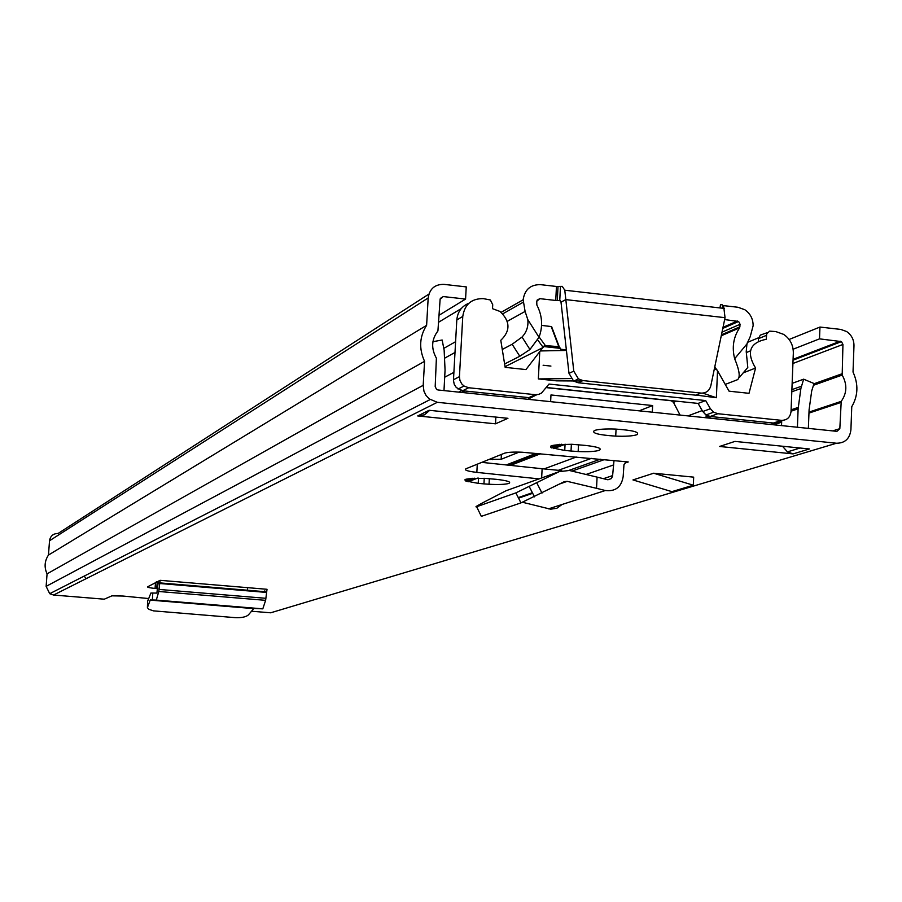 <?xml version="1.0" encoding="UTF-8"?>
<svg xmlns="http://www.w3.org/2000/svg" width="902" height="902" viewBox="0 0 902 902"><rect width="100%" height="100%" fill="white"/><g stroke="black" fill="none" stroke-linecap="round" stroke-linejoin="round"><path stroke-width="1.35" d="M483.946 483.878L489.042 484.261C498.693 484.746 505.312 484.464 508.897 483.416C511.524 481.927 507.251 480.563 496.066 479.312L484.848 478.342C460.685 478.364 458.475 480.022 478.218 483.325L483.946 483.878L484.25 478.308M636.733 434.775C640.262 432.182 633.114 430.277 615.311 429.059C605.265 428.732 598.319 429.217 594.452 430.491C591.25 433.073 598.342 434.967 615.728 436.14C625.684 436.5 632.685 436.038 636.733 434.775L637.286 434.55M571.034 451.034L578.159 451.552C588.16 451.947 595.151 451.541 599.108 450.335C602.457 448.531 598.026 446.896 585.815 445.453L571.947 444.28C546.161 444.675 543.771 446.715 564.753 450.402L571.034 451.034L571.372 444.258M539.035 478.883L476.842 472.389C467.484 471.272 463.887 470.055 466.03 468.736L504.387 453.244C507.499 452.206 513.385 451.868 522.033 452.218L628.254 461.959L625.887 462.433L623.97 464.631L623.158 476.628C621.422 487.069 615.48 491.691 605.343 490.519L596.538 488.32L597.079 477.113L569.32 470.472L559.127 471.667L515.876 492.887L520.961 502.888L564.224 481.691L567.223 481.341L596.538 488.32M507.939 418.314L429.093 410.286L417.705 415.946L495.502 423.816L507.939 418.314M719.559 446.467L793.083 453.898L809.41 448.97L734.95 441.405L719.559 446.467M251.455 611.229L270.679 612.796L836.492 443.232C844.948 443.198 849.752 438.722 850.913 429.814L851.759 406.701C858.152 395.775 858.569 384.218 853.021 372.052L853.98 345.68C853.957 339.626 851.499 334.901 846.606 331.519L840.72 329.41L819.963 327.054L819.512 338.859L793.129 349.221M439.218 315.159L465.567 299.069L466.244 286.892L443.953 284.367C434.877 284.254 429.611 288.787 428.179 297.942L426.612 325.329C419.464 336.604 418.776 348.612 424.571 361.33L423.196 385.334L423.94 391.152L426.003 395.403L429.172 398.876L437.323 402.303L836.492 443.232M428.901 294.086L58.1 533.465C53.229 533.533 50.365 535.957 49.531 540.76L48.46 555.068C44.536 561.033 44.074 567.29 47.062 573.852L46.137 586.356L49.711 593.696L53.545 595.038L104.271 599.187L111.927 595.839L122.988 596.042L148.368 598.522M157.749 588.679L155.076 588.442C149.709 587.878 147.195 587.349 147.545 586.841L160.116 580.324L158.786 591.486L156.294 600.101L152.337 599.965L152.81 593.02L150.893 593.031L147.612 601.307M632.967 479.932L653.646 473.223L693.672 477.147L693.322 485.208L671.9 491.646L632.967 479.932M158.357 581.08L158.256 581.903L156.7 581.779M541.651 477.947L542.125 468.736L481.803 462.365M542.125 468.736L561.709 470.641M465.567 299.069L443.277 296.566L440.12 299.284L437.921 330.944C431.494 339.377 430.987 348.454 436.388 358.184L435.192 386.586L436.579 389.438L438.011 389.98L836.943 431.348L839.83 428.664L841.216 401.356C847.012 393.171 847.339 384.41 842.186 375.074L842.942 344.451L841.465 341.61L819.512 338.859M432.937 341.689L442.149 340.009L444.145 350.213L445.058 370.091L443.987 390.6M791.043 411.211L798.123 408.809L800.875 388.536L803.637 379.178L814.021 383.519L811.699 390.927L809.094 409.756L808.361 428.382M781.527 425.597L781.73 420.366M798.123 408.809L797.413 427.244M789.103 339.479L819.963 327.054M48.46 555.068L426.612 325.329M47.062 573.852L424.571 361.33M782.496 446.242L787.446 451.879L793.083 453.898M495.502 423.816L495.863 417.085M417.705 415.946L424.492 414.819L429.702 410.354M803.637 379.178L792.136 383.361M522.562 502.279L550.637 509.202L556.884 508.243L562.002 504.5M614.003 460.55L612.559 476.166L611.342 478.59L607.914 479.785L597.079 477.113M515.876 492.887L476.639 506.732L481.318 516.35L520.961 502.888M476.639 506.732C474.418 507.375 477.429 505.548 485.648 501.264L506.067 490.733L559.127 471.667M264.805 590.821L264.714 591.667M253.631 608.602L150.206 600.112L147.376 607.677L149.01 609.369L153.498 610.868L234.926 617.622C241.477 617.926 245.964 617.024 248.4 614.916L253.913 608.433L262.798 608.85L265.628 600.337L267.015 589.288L160.116 580.324M158.256 581.903L156.88 593.099L152.81 593.02M150.206 600.112L152.337 599.965M693.322 485.208L653.646 473.223M543.105 365.242L550.919 366.077M711.047 418.291L707.258 416.51L702.049 410.681L699.907 406.543M546.229 387.623L671.212 400.747L673.467 402.337L680.063 415.078M519.157 452.105L501.151 459.276L489.2 459.377M536.78 394.726L527.771 399.282M777.524 421.651L770.928 424.492M747.352 342.422L758.571 337.765M86.31 578.588L84.1 576.152M438.834 322.093L461.226 308.608M465.071 392.787L458.667 388.739M546.33 387.488L698.092 403.419L705.668 400.567L710.393 408.719L713.651 412.18L717.845 413.714L710.19 416.476L773.386 423.038L781.448 420.343C787.051 420.321 790.242 417.389 791.031 411.515L793.332 353.043C793.332 345.083 790.107 338.859 783.658 334.383L775.765 331.564L769.654 331.147L766.711 333.808L766.226 339.276C749.675 342.715 746.123 352.31 755.572 368.05L743.147 372.887M639.146 410.838L652.631 405.55L550.975 394.952L550.626 401.661M560.492 348.386L543.669 346.548L544.515 345.511L559.623 347.157L560.638 349.243L566.366 349.863M698.092 403.419L702.782 411.515L710.393 408.719M535.292 394.693L468.657 387.747L462.636 390.758L528.82 397.635L535.292 394.693L538.562 394.445L541.504 393.069L549.002 384.06L705.668 400.567M710.19 416.476L706.018 414.954L702.782 411.515M781.448 420.343L717.845 413.714M543.669 346.548L525.956 369.572L505.154 367.351L500.79 340.302C510.577 330.921 510.329 321.315 500.024 311.461L492.515 308.687L492.729 304.696L490.361 299.983L483.303 298.618C471.475 298.494 464.62 304.436 462.771 316.433L456.807 319.962C457.607 311.799 461.644 306.229 468.905 303.23M543.387 347.338L505.041 366.686M755.572 368.05L749.01 393.317L729.064 391.186L717.146 370.057L714.339 368.895M716.707 369.865L714.824 366.607M581.993 381.005L556.658 380.858L538.347 378.919L539.734 352.005M462.636 390.758L456.299 387.544L454.236 384.286L453.469 380.52L453.48 379.753L459.434 376.653L462.771 316.433M459.434 376.653L459.941 380.486L461.768 383.914L464.034 386.022L468.657 387.747M702.771 393.125L716.368 397.737L717.507 371.241M716.368 397.737L696.051 395.053M538.347 378.919L571.011 378.547M566.422 350.438L540.704 350.946M453.48 379.753L456.807 319.962M766.384 335.386L758.447 338.678L758.368 340.595M758.447 338.678L760.318 335.093L767.388 332.624M541.583 325.397L551.596 326.592L552.486 328.948M652.631 405.55L652.326 412.203M559.623 347.157L558.8 346.672L551.167 326.468M544.515 345.511L558.8 346.672M560.21 300.524L555.745 300.456L556.455 286.475L540.512 284.649C530.489 284.536 524.693 289.576 523.149 299.791L525.099 311.427L527.794 319.601C528.538 326.344 526.621 332.161 522.033 337.044L512.156 344.26L519.789 356.267L529.948 349.502L539.013 337.269L527.794 319.601M556.455 286.475L562.262 286.362L564.776 290.207L573.785 371.15L578.453 378.919L582.94 380.576L701.113 393.103C706.153 393.238 709.389 390.803 710.821 385.785L725.039 317.673L723.708 306.657L722.254 304.831L720.495 304.628L719.988 307.943M723.032 305.564L737.994 307.266L744.827 309.736C750.374 313.603 753.136 318.936 753.125 325.769L750.227 336.604L746.935 343.955L734.656 358.714C739.516 370.485 740.463 377.487 737.498 379.697L725.163 384.455M734.656 358.714C731.781 347.304 733.439 337.01 739.629 327.843L740.091 324.292L738.625 321.462L724.644 319.579M555.745 300.456L539.791 298.652L536.735 301.324L536.859 305.011C542.339 315.677 543.06 326.423 539.013 337.269M504.601 363.968L519.789 356.267M502.267 349.457L512.156 344.26M739.482 377.318L747.792 367.452L746.236 351.588L746.935 343.955M725.039 317.673L565.746 299.611L561.01 302.181L559.759 300.467L560.469 286.486M561.01 302.181L568.993 373.36L573.638 381.095L578.114 382.741L695.735 395.177L701.113 393.103M625.018 463.076L628.254 461.959M53.545 595.038L437.323 402.303M571.947 471.103L604.351 459.603M798.259 407.388L791.099 409.824M791.809 391.772L800.875 388.536M792.914 363.483L842.942 344.451M793.083 359.323L840.281 341.193M813.931 383.79L841.848 373.845M813.457 385.278L842.186 375.074M771.605 424.571L772.856 424.143M774.164 423.714L781.696 421.2M808.993 412.101L841.216 401.356M773.792 424.797L781.662 422.181M808.959 413.093L840.788 402.506M832.636 430.897L839.83 428.664M440.277 298.449L443.277 296.566M49.531 540.76L428.179 297.942M46.137 586.356L423.196 385.334M564.753 450.402L565.069 444.134M478.218 483.325L478.5 478.116M801.393 386.259L791.888 389.664M548.517 508.852L605.343 490.519M518.56 498.163L532.665 493.293M560.119 483.799L567.223 481.341M518.278 497.611L532.383 492.729M586.041 474.475L613.123 465.094M603.415 478.691L612.627 475.602M541.989 493.09L536.87 483.044M476.842 472.389L477.282 464.18M266.18 592.4L159.372 583.47M265.797 598.297L158.966 589.423M262.798 608.85L156.294 600.101M253.913 608.433L150.352 599.931M156.756 588.6L157.219 581.824M147.432 606.696L147.646 600.247M247.43 589.367L247.498 588.375M544.03 468.916L576.333 457.01M568.959 470.393L600.315 459.197M687.899 415.89L702.241 410.568M673.467 402.337L676.511 401.153M468.093 481.803L477.62 478.116M510.498 465.387L540.523 453.774M553.817 448.632L565.058 444.28M465.297 480.913L472.174 478.229M506.293 464.947L536.036 453.368M550.908 447.572L559.308 444.303M443.931 348.296L455.6 341.7M444.731 377.194L453.898 372.346M444.517 358.252L455.003 352.457M490.733 459.524L490.778 458.735M501.151 459.276L501.411 454.439M543.196 347.45L537.75 339.975M539.114 336.998L545.09 345.173M723.021 327.347L737.408 321.033M537.006 300.219L539.791 298.652M507.296 321.315L525.099 311.427M502.831 313.795L523.025 302.35M721.262 335.769L739.629 327.843M721.465 334.8L739.978 326.795M722.468 308.225L722.592 305.507M722.017 332.15L740.091 324.292M501.185 312.306L523.149 299.791M573.785 371.15L568.993 373.36M582.94 380.576L578.114 382.741M489.042 484.261L489.346 478.669M578.159 451.552L578.498 444.731M793.05 360.18L841.465 341.61M49.711 593.696L430.107 399.586M615.728 436.14L616.055 429.093M800.074 448.023L787.446 451.879M529.361 486.787L534.48 496.844M266.237 591.802L159.428 582.861M265.628 600.337L158.786 591.486M155.076 588.442L155.505 582.286M558.338 470.314L591.385 458.374M704.282 417.581L707.258 416.51M672.43 401.187L673.366 400.826M466.244 481.273L474.294 478.15M507.86 465.116L537.705 453.526M551.877 448.012L561.709 444.19M458.69 392.122L461.147 390.893M492.639 459.67L492.729 457.945M706.018 414.954L713.651 412.18M750.306 350.923L746.281 352.569M458.047 389.055L464.034 386.022M559.296 346.92L551.596 326.592M557.289 300.569L558 286.588M722.795 328.396L738.625 321.462M564.776 290.207L724.374 308.439M578.453 378.919L573.638 381.095M522.033 337.044L529.948 349.502"/></g></svg>
